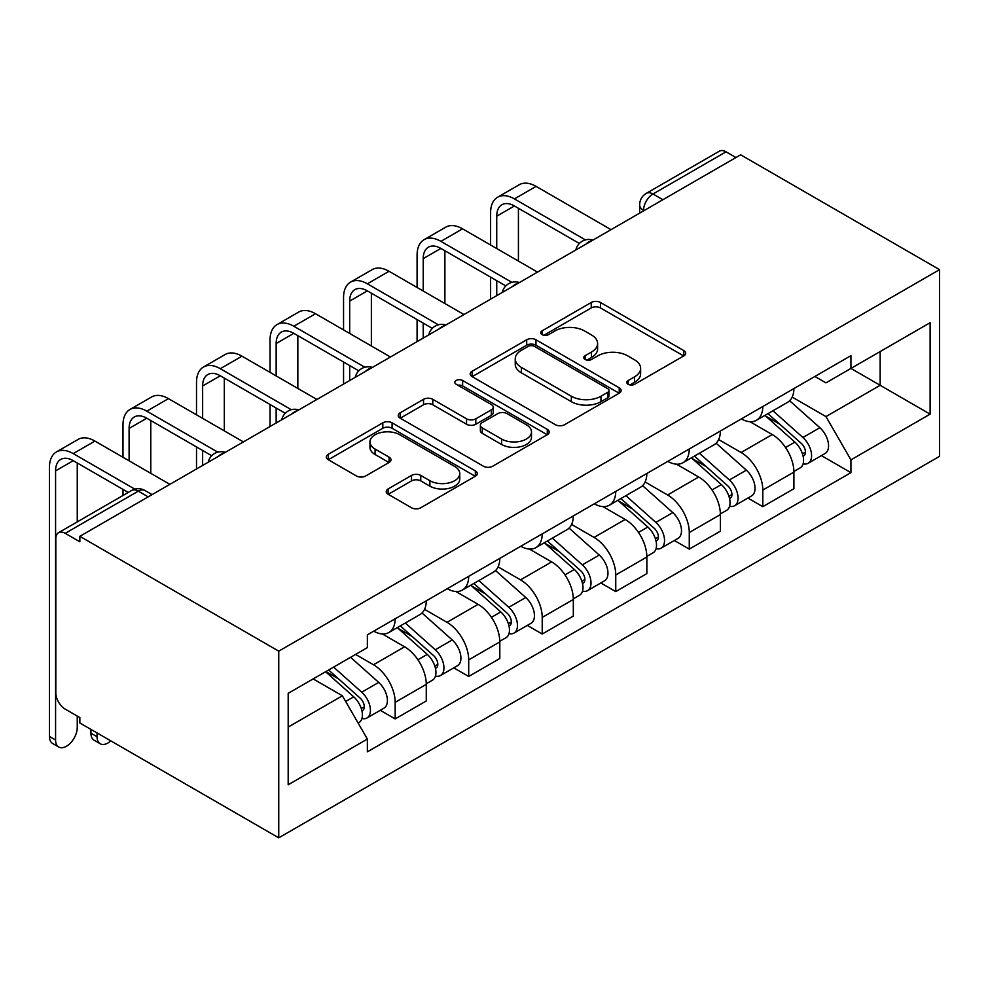 <?xml version="1.0" encoding="UTF-8"?>
<svg xmlns="http://www.w3.org/2000/svg" width="989" height="989" viewBox="0 0 989 989"><rect width="100%" height="100%" fill="white"/><g stroke="black" fill="none" stroke-linecap="round" stroke-linejoin="round"><path stroke-width="1.48" d="M628.139 384.288A4.574 2.646 0 0 0 634.617 384.288L683.77 355.916A6.54 3.783 0 0 0 685.686 353.246A6.54 3.783 0 0 0 683.77 350.576L600.496 302.498A6.54 3.783 0 0 0 591.237 302.498L542.083 330.87A4.574 2.646 0 0 0 540.748 332.737A4.574 2.646 0 0 0 542.083 334.616A4.574 2.646 0 0 0 548.561 334.616L554.928 330.944A20.942 12.091 0 0 1 584.536 330.944L591.471 334.95A20.942 12.091 0 0 1 597.603 343.492A20.942 12.091 0 0 1 591.471 352.035L585.105 355.706A4.574 2.646 0 0 0 583.77 357.585A4.574 2.646 0 0 0 585.105 359.452A4.574 2.646 0 0 0 591.583 359.452L597.949 355.78A20.942 12.091 0 0 1 627.558 355.78L634.493 359.786A20.942 12.091 0 0 1 640.625 368.328A20.942 12.091 0 0 1 634.493 376.883L628.139 380.555A4.574 2.646 0 0 0 626.791 382.422A4.574 2.646 0 0 0 628.139 384.288L628.139 380.555M388.145 488.925A6.54 3.783 0 0 0 386.229 491.595A6.54 3.783 0 0 0 388.145 494.265L411.511 507.765A6.54 3.783 0 0 0 420.758 507.765L475.35 476.241A6.54 3.783 0 0 0 477.267 473.57A6.54 3.783 0 0 0 475.35 470.9L392.077 422.822A6.54 3.783 0 0 0 382.817 422.822L328.224 454.334A6.54 3.783 0 0 0 326.308 457.005A6.54 3.783 0 0 0 328.224 459.687L356.448 475.969A6.54 3.783 0 0 0 365.707 475.969L389.073 462.481A6.54 3.783 0 0 0 390.989 459.811A6.54 3.783 0 0 0 389.073 457.141L375.078 449.068A17.505 10.1 0 0 1 369.948 441.922A17.505 10.1 0 0 1 380.753 432.589A17.505 10.1 0 0 1 399.828 434.777L454.643 466.425A17.505 10.1 0 0 1 459.774 473.57A17.505 10.1 0 0 1 448.969 482.904A17.505 10.1 0 0 1 429.894 480.716L420.758 475.437A6.54 3.783 0 0 0 411.511 475.437L388.145 488.925L388.145 494.265M278.75 651.158L79.849 536.322L740.65 154.816L939.55 269.651L278.75 651.158L278.75 837.831L939.55 456.325L939.55 269.651M555.385 424.689A6.54 3.783 0 0 0 564.632 424.689L619.225 393.177A6.54 3.783 0 0 0 621.141 390.507A6.54 3.783 0 0 0 619.225 387.836L535.951 339.759A6.54 3.783 0 0 0 526.704 339.759L472.112 371.271A6.54 3.783 0 0 0 470.195 373.941A6.54 3.783 0 0 0 472.112 376.611L555.385 424.689M457.981 385.277A4.574 2.646 0 0 1 462.629 385.933L462.629 380.481L547.288 429.362A6.54 3.783 0 0 1 549.204 432.032A6.54 3.783 0 0 1 547.288 434.703L492.695 466.227A6.54 3.783 0 0 1 483.448 466.227L400.174 418.149L400.174 412.809A6.54 3.783 0 0 0 398.258 415.479A6.54 3.783 0 0 0 400.174 418.149M400.174 412.809L423.539 399.321A6.54 3.783 0 0 1 432.786 399.321L466.561 418.817A6.54 3.783 0 0 0 475.808 418.817L491.31 409.866A6.54 3.783 0 0 0 493.227 407.196A6.54 3.783 0 0 0 491.31 404.526L456.152 384.227A4.574 2.646 0 0 1 454.804 382.36A4.574 2.646 0 0 1 457.635 379.912A4.574 2.646 0 0 1 462.629 380.481M79.849 536.322L79.849 541.774L65.237 533.331A13.327 7.702 -120 0 0 58.574 532.675A13.327 7.702 -120 0 0 55.817 538.77L55.817 692.794A13.327 7.702 -120 0 0 65.237 709.125L79.849 717.557L79.849 722.996L278.75 837.831M662.877 199.716L652.987 194.005A13.327 7.702 60 0 0 646.324 193.337L719.374 151.169A13.327 7.702 60 0 1 726.037 151.824L652.987 194.005A13.327 7.702 120 0 0 643.555 210.336L643.555 210.88M735.94 157.535L726.037 151.824M762.803 406.528A30.659 17.703 60 0 1 756.449 420.288L787.565 402.338A30.659 17.703 -120 0 0 793.907 388.566M718.657 439.549L741.12 452.517A30.659 17.703 60 0 1 762.803 490.074L793.907 472.112A30.659 17.703 -120 0 0 772.224 434.554L749.959 421.697M793.907 472.112L793.907 488.714L762.803 506.665L747.882 498.06M756.449 420.288A30.659 17.703 60 0 1 741.354 418.903M762.803 490.074L762.803 506.665M689.271 448.981A30.659 17.703 60 0 1 682.929 462.741L714.033 444.778A30.659 17.703 -120 0 0 720.388 431.019M674.362 540.513L689.271 549.118L720.388 531.155L720.388 514.564A30.659 17.703 -120 0 0 698.704 477.007L676.439 464.15M682.929 462.741A30.659 17.703 60 0 1 667.835 461.356M645.125 481.989L667.6 494.97A30.659 17.703 60 0 1 689.271 532.515L689.271 549.118M615.751 491.434A30.659 17.703 60 0 1 609.397 505.194L640.501 487.231A30.659 17.703 -120 0 0 646.855 473.471M600.83 582.954L615.751 591.57L646.855 573.608L646.855 557.005A30.659 17.703 -120 0 0 625.172 519.46L602.907 506.603M609.397 505.194A30.659 17.703 60 0 1 594.302 503.809M571.605 524.442L594.068 537.423A30.659 17.703 60 0 1 615.751 574.968L615.751 591.57M542.219 533.875A30.659 17.703 60 0 1 535.877 547.646L566.981 529.684A30.659 17.703 -120 0 0 573.323 515.924M527.31 625.407L542.219 634.023L573.323 616.06L573.323 599.458A30.659 17.703 -120 0 0 551.652 561.913L529.387 549.056M535.877 547.646A30.659 17.703 60 0 1 520.783 546.262M498.073 566.895L520.535 579.863A30.659 17.703 60 0 1 542.219 617.42L542.219 634.023M468.699 576.327A30.659 17.703 60 0 1 462.345 590.087L493.449 572.137A30.659 17.703 -120 0 0 499.804 558.365M453.778 667.859L468.699 676.464L499.804 658.513L499.804 641.91A30.659 17.703 -120 0 0 478.12 604.353L455.855 591.509M462.345 590.087A30.659 17.703 60 0 1 447.251 588.715M424.541 609.348L447.016 622.316A30.659 17.703 60 0 1 468.699 659.873L468.699 676.464M395.167 618.78A30.659 17.703 60 0 1 388.813 632.54L419.929 614.589A30.659 17.703 -120 0 0 426.271 600.817M380.258 710.312L395.167 718.916L426.271 700.966L426.271 684.363A30.659 17.703 -120 0 0 404.6 646.806L382.323 633.949M388.813 632.54A30.659 17.703 60 0 1 373.718 631.155M355.57 654.421L373.483 664.769A30.659 17.703 60 0 1 395.167 702.326L395.167 718.916M814.887 376.463L825.963 382.854L930.117 322.711L880.161 351.565L880.161 385.302L825.963 416.592L792.177 397.096M288.182 727.088L342.379 695.786L367.364 739.055L288.182 784.771L288.182 693.338L367.364 647.622L367.364 634.839L850.936 355.644L850.936 368.427L930.117 414.144L850.936 459.86L825.963 416.592M930.117 322.711L930.117 414.144M367.364 739.055L367.364 751.85L850.936 472.655L850.936 459.86M342.379 695.786L313.154 678.911M821.414 455.608L850.936 472.655M629.968 384.944L634.493 382.323A20.942 12.091 0 0 0 640.625 373.78L640.625 368.328M597.603 343.492L597.603 348.932A20.942 12.091 0 0 1 591.471 357.486L586.934 360.095M683.683 355.966L600.496 307.938A6.54 3.783 0 0 0 591.237 307.938L543.913 335.259M619.139 393.226L535.951 345.198A6.54 3.783 0 0 0 526.704 345.198L472.198 376.661M607.666 392.373A4.574 2.646 0 0 0 609.001 390.507A4.574 2.646 0 0 0 607.666 388.628L534.567 346.434A4.574 2.646 0 0 0 528.089 346.434L521.376 350.304A20.942 12.091 0 0 0 515.244 358.846A20.942 12.091 0 0 0 521.376 367.401L571.345 396.243A20.942 12.091 0 0 0 600.953 396.243L607.666 392.373L607.666 397.813A4.574 2.646 0 0 0 609.001 395.946L609.001 390.507M515.244 358.846L515.244 364.298A20.942 12.091 0 0 0 521.376 372.841L521.376 367.401M607.666 397.813L600.953 401.682A20.942 12.091 0 0 1 571.345 401.682L521.376 372.841M400.261 418.199L423.539 404.761L423.539 399.321M493.227 407.196L493.227 412.636A6.54 3.783 0 0 1 491.31 415.306L475.808 424.256A6.54 3.783 0 0 1 466.561 424.256L432.786 404.761A6.54 3.783 0 0 0 423.539 404.761M462.629 385.933L547.201 434.752M501.608 439.042A17.505 10.1 0 0 0 520.671 441.242A17.505 10.1 0 0 0 531.476 431.909A17.505 10.1 0 0 0 526.358 424.763L507.036 413.612A6.54 3.783 0 0 0 497.788 413.612L482.286 422.55A6.54 3.783 0 0 0 480.37 425.221A6.54 3.783 0 0 0 482.286 427.891L501.608 439.042L501.608 444.494A17.505 10.1 0 0 0 520.671 446.682A17.505 10.1 0 0 0 531.476 437.348L531.476 431.909M480.37 425.221L480.37 430.672A6.54 3.783 0 0 0 482.286 433.343L482.286 427.891M501.608 444.494L482.286 433.343M459.774 473.57L459.774 479.01A17.505 10.1 0 0 1 448.969 488.343A17.505 10.1 0 0 1 429.894 486.155L420.758 480.889A6.54 3.783 0 0 0 411.511 480.889L388.232 494.327M369.948 441.922L369.948 447.362A17.505 10.1 0 0 0 375.078 454.507L375.078 449.068M388.986 462.531L375.078 454.507M475.264 476.29L392.077 428.262A6.54 3.783 0 0 0 382.817 428.262L328.323 459.737M764.93 415.392L794.884 442.132A16.665 9.618 60 0 1 800.126 467.896L793.907 471.493M765.721 416.109L779.827 424.244M767.946 413.649L801.288 443.406A7.999 4.624 60 0 1 803.797 455.768A7.999 4.624 60 0 1 803.068 456.065M772.941 410.769L802.907 437.509A16.665 9.618 60 0 1 808.137 463.272A16.665 9.618 60 0 1 803.105 463.804M789.642 400.743L819.869 427.705A16.665 9.618 60 0 1 825.098 453.481L808.137 463.272M496.738 248.56L496.738 216.183A24.997 14.427 60 0 1 501.918 204.735A24.997 14.427 60 0 1 514.416 205.972L579.344 243.467M611.029 229.646L536.1 186.389A33.663 19.434 -120 0 0 519.262 184.72L497.578 197.231A33.663 19.434 -120 0 0 490.606 212.647L490.606 245.025M585.426 239.907L514.416 198.9A33.663 19.434 -120 0 0 497.578 197.231M490.606 277.13L490.606 299.173M496.738 295.637L496.738 280.678M518.421 261.084L518.421 208.283M691.398 457.845L721.364 484.585A16.665 9.618 60 0 1 726.594 510.349L720.375 513.946M692.201 458.55L706.294 466.697M694.426 456.102L727.768 485.846A7.999 4.624 60 0 1 730.278 498.221A7.999 4.624 60 0 1 729.548 498.505M699.408 453.222L729.375 479.962A16.665 9.618 60 0 1 734.604 505.725A16.665 9.618 60 0 1 729.573 506.257M716.123 443.196L746.349 470.158A16.665 9.618 60 0 1 751.578 495.934L734.604 505.725M617.878 500.298L647.832 527.038A16.665 9.618 60 0 1 653.061 552.802L646.855 556.387M618.669 501.003L632.775 509.15M620.894 498.555L654.236 528.299A7.999 4.624 60 0 1 656.745 540.674A7.999 4.624 60 0 1 656.016 540.958M625.889 495.674L655.843 522.402A16.665 9.618 60 0 1 661.085 548.178A16.665 9.618 60 0 1 656.053 548.71M642.59 485.648L672.817 512.611A16.665 9.618 60 0 1 678.046 538.375L661.085 548.178M423.218 291.013L423.218 258.636A24.997 14.427 60 0 1 428.385 247.188A24.997 14.427 60 0 1 440.884 248.424L505.824 285.92M537.509 272.099L462.568 228.83A33.663 19.434 -120 0 0 445.742 227.161L424.058 239.684A33.663 19.434 -120 0 0 417.086 255.088L417.086 287.478M511.906 282.36L440.884 241.353A33.663 19.434 -120 0 0 424.058 239.684M417.086 319.583L417.086 341.625M423.218 338.09L423.218 323.119M444.889 303.536L444.889 250.736M349.686 333.466L349.686 301.076A24.997 14.427 60 0 1 354.866 289.641A24.997 14.427 60 0 1 367.364 290.877L432.292 328.36M463.977 314.551L389.036 271.283A33.663 19.434 -120 0 0 372.21 269.614L350.526 282.137A33.663 19.434 -120 0 0 343.554 297.541L343.554 329.93M438.374 324.8L367.364 283.806A33.663 19.434 -120 0 0 350.526 282.137M343.554 362.036L343.554 384.078M349.686 380.542L349.686 365.571M371.37 345.977L371.37 293.189M544.346 542.751L574.312 569.479A16.665 9.618 60 0 1 579.542 595.254L573.323 598.84M545.137 543.456L559.242 551.602M547.374 541.008L580.704 570.752A7.999 4.624 60 0 1 583.226 583.127A7.999 4.624 60 0 1 582.496 583.411M552.357 538.127L582.323 564.855A16.665 9.618 60 0 1 587.553 590.631A16.665 9.618 60 0 1 582.521 591.162M569.071 528.089L599.285 555.064A16.665 9.618 60 0 1 604.526 580.827L587.553 590.631M470.826 585.204L500.78 611.931A16.665 9.618 60 0 1 506.009 637.707L499.791 641.292M471.617 585.908L485.723 594.055M473.842 583.448L507.184 613.205A7.999 4.624 60 0 1 509.694 625.567A7.999 4.624 60 0 1 508.964 625.864M478.837 580.568L508.791 607.308A16.665 9.618 60 0 1 514.02 633.071A16.665 9.618 60 0 1 508.989 633.615M495.538 570.542L525.765 597.517A16.665 9.618 60 0 1 530.994 623.28L514.02 633.071M397.294 627.644L427.26 654.384A16.665 9.618 60 0 1 432.49 680.148L426.271 683.745M398.085 628.361L412.19 636.496M400.322 625.901L433.652 655.658A7.999 4.624 60 0 1 436.161 668.02A7.999 4.624 60 0 1 435.432 668.317M405.305 623.021L435.271 649.761A16.665 9.618 60 0 1 440.501 675.524A16.665 9.618 60 0 1 435.469 676.056M422.019 612.995L452.233 639.957A16.665 9.618 60 0 1 457.462 665.733L440.501 675.524M276.154 375.919L276.154 343.529A24.997 14.427 60 0 1 281.333 332.094A24.997 14.427 60 0 1 293.832 333.33L358.76 370.813M390.457 357.004L315.516 313.736A33.663 19.434 -120 0 0 298.678 312.067L277.007 324.59A33.663 19.434 -120 0 0 270.034 339.993L270.034 372.371M364.854 367.253L293.832 326.246A33.663 19.434 -120 0 0 277.007 324.59M270.034 404.489L270.034 426.531M276.154 422.995L276.154 408.024M297.837 388.43L297.837 335.642M202.634 418.359L202.634 385.982A24.997 14.427 60 0 1 207.814 374.534A24.997 14.427 60 0 1 220.3 375.783L285.24 413.266M316.925 399.457L241.984 356.188A33.663 19.434 -120 0 0 225.158 354.519L203.474 367.03A33.663 19.434 -120 0 0 196.502 382.446L196.502 414.824M291.322 409.706L220.3 368.699A33.663 19.434 -120 0 0 203.474 367.03M196.502 446.941L196.502 468.971M202.634 465.436L202.634 450.477M224.318 430.883L224.318 378.095M129.102 460.812L129.102 428.435A24.997 14.427 60 0 1 134.281 416.987A24.997 14.427 60 0 1 146.78 418.223L211.708 455.719M243.405 441.898L168.464 398.641A33.663 19.434 -120 0 0 151.626 396.972L129.955 409.483A33.663 19.434 -120 0 0 122.982 424.899L122.982 457.277M217.803 452.158L146.78 411.152A33.663 19.434 -120 0 0 129.955 409.483M122.982 489.382L122.982 495.489M150.785 473.335L150.785 420.535M100.235 743.765L94.103 740.229A15.33 8.852 -60 0 1 90.926 733.208L97.058 736.743A15.33 8.852 120 0 0 100.235 743.765A15.33 8.852 120 0 0 110.805 740.872M325.604 671.729L353.728 696.837A16.665 9.618 60 0 1 358.958 722.6L358.129 723.083M325.888 671.568L338.658 678.949M328.62 669.986L360.132 698.098A7.999 4.624 60 0 1 362.642 710.473A7.999 4.624 60 0 1 361.912 710.757M333.614 667.105L361.739 692.213A16.665 9.618 60 0 1 366.968 717.977A16.665 9.618 60 0 1 361.937 718.509M350.576 657.314L378.713 682.41A16.665 9.618 60 0 1 383.942 708.186L366.968 717.977M97.058 736.743L97.058 732.936M90.926 729.4L90.926 733.208M58.747 747.029L52.627 743.493A15.33 8.852 -60 0 1 49.45 736.471L55.582 740.007A15.33 8.852 120 0 0 58.747 747.029A15.33 8.852 120 0 0 70.565 742.924A15.33 8.852 120 0 0 77.253 727.496L77.253 716.061M55.582 740.007L55.582 470.888A24.997 14.427 60 0 1 60.749 459.44A24.997 14.427 60 0 1 73.248 460.676L128.261 492.435M169.873 484.35L94.932 441.082A33.663 19.434 -120 0 0 78.106 439.413L56.422 451.936A33.663 19.434 -120 0 0 49.45 467.34L49.45 736.471M134.85 489.159L73.248 453.605A33.663 19.434 -120 0 0 56.422 451.936M77.253 521.883L77.253 462.988M644.024 210.608L643.555 210.336A13.327 7.702 0 0 1 639.648 204.884L639.648 213.13M468.699 659.873L499.804 641.91M542.219 617.42L573.323 599.458M615.751 574.968L646.855 557.005M689.271 532.515L720.388 514.564M395.167 702.326L426.271 684.363M373.483 664.769L404.6 646.806M447.016 622.316L478.12 604.353M520.535 579.863L551.652 561.913M594.068 537.423L625.172 519.46M667.6 494.97L698.704 477.007M741.12 452.517L772.224 434.554M591.83 240.735A13.327 7.702 120 0 0 585.945 244.135M518.298 283.188A13.327 7.702 120 0 0 512.413 286.587M444.778 325.641A13.327 7.702 120 0 0 438.881 329.04M371.246 368.093A13.327 7.702 120 0 0 365.361 371.493M297.714 410.546A13.327 7.702 120 0 0 291.829 413.946M224.194 452.987A13.327 7.702 120 0 0 218.309 456.386M148.189 496.874L138.299 491.15L65.237 533.331M152.096 494.611L144.963 490.495A13.327 7.702 120 0 0 138.299 491.15A13.327 7.702 60 0 0 131.624 490.495L58.574 532.675M634.493 382.323L634.493 376.883M585.105 359.452L585.105 355.706M591.471 357.486L591.471 352.035M542.083 334.616L542.083 330.87M591.237 307.938L591.237 302.498M600.496 307.938L600.496 302.498M683.77 355.916L683.77 350.576M472.112 376.611L472.112 371.271M526.704 345.198L526.704 339.759M535.951 345.198L535.951 339.759M619.225 393.177L619.225 387.836M571.345 401.682L571.345 396.243M600.953 401.682L600.953 396.243M432.786 404.761L432.786 399.321M466.561 424.256L466.561 418.817M475.808 424.256L475.808 418.817M491.31 415.306L491.31 409.866M547.288 434.703L547.288 429.362M411.511 480.889L411.511 475.437M420.758 480.889L420.758 475.437M429.894 486.155L429.894 480.716M389.073 462.481L389.073 457.141M328.224 459.687L328.224 454.334M382.817 428.262L382.817 422.822M392.077 428.262L392.077 422.822M475.35 476.241L475.35 470.9M794.884 442.132L785.55 447.523M805.454 452.109L802.45 453.84M819.869 427.705L802.907 437.509M514.416 198.9L536.1 186.389M496.738 216.183L514.416 205.972M721.364 484.585L712.018 489.975M731.934 494.562L728.93 496.293M746.349 470.158L729.375 479.962M647.832 527.038L638.498 532.428M658.402 537.015L655.398 538.745M672.817 512.611L655.843 522.402M440.884 241.353L462.568 228.83M423.218 258.636L440.884 248.424M367.364 283.806L389.036 271.283M349.686 301.076L367.364 290.877M574.312 569.479L564.966 574.881M584.882 579.455L581.878 581.198M599.285 555.064L582.323 564.855M500.78 611.931L491.434 617.334M511.35 621.908L508.346 623.639M525.765 597.517L508.791 607.308M427.26 654.384L417.914 659.774M437.818 664.361L434.814 666.091M452.233 639.957L435.271 649.761M293.832 326.246L315.516 313.736M276.154 343.529L293.832 333.33M220.3 368.699L241.984 356.188M202.634 385.982L220.312 375.783M146.78 411.152L168.464 398.641M129.102 428.435L146.78 418.223M353.728 696.837L345.668 701.485M364.298 706.814L361.294 708.544M378.713 682.41L361.739 692.213M73.248 453.605L94.932 441.082M55.582 470.888L73.248 460.676M592.955 240.092A13.327 13.327 0 0 0 575.858 249.957M519.435 282.533A13.327 13.327 0 0 0 502.325 292.41M445.903 324.985A13.327 13.327 0 0 0 428.793 334.863M372.371 367.438A13.327 13.327 0 0 0 355.274 377.316M298.851 409.891A13.327 13.327 0 0 0 281.741 419.769M225.319 452.344A13.327 13.327 0 0 0 208.222 462.209M144.963 490.495A13.327 13.327 0 0 0 131.624 490.495M646.324 193.337A13.327 13.327 0 0 0 639.648 204.884"/></g></svg>
